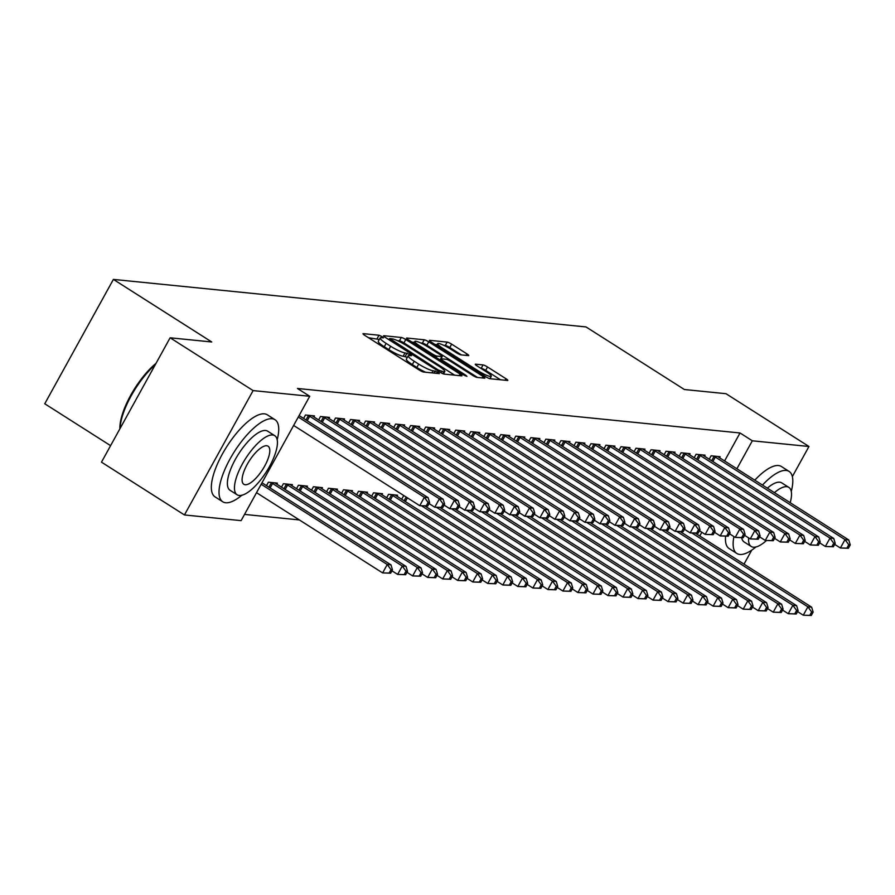 <?xml version="1.0" encoding="UTF-8"?>
<svg xmlns="http://www.w3.org/2000/svg" width="895" height="895" viewBox="0 0 895 895"><rect width="100%" height="100%" fill="white"/><g stroke="black" fill="none" stroke-linecap="round" stroke-linejoin="round"><path stroke-width="1.34" d="M382.143 336.677L378.999 335.233L363.325 333.656A3.815 0.627 28.9 0 0 363.001 333.734A3.815 0.627 28.9 0 0 364.869 335.424L419.162 369.982A3.815 0.627 28.9 0 0 423.659 372.04L439.322 373.618L438.248 372.376L433.068 370.731A12.228 1.991 28.9 0 1 418.703 364.108L414.172 361.233A12.228 1.991 28.9 0 1 408.198 355.796A12.228 1.991 28.9 0 1 409.239 355.561L411.499 355.718L410.19 354.532L405.021 352.876A12.228 1.991 28.9 0 1 390.645 346.264L386.125 343.378A12.228 1.991 28.9 0 1 380.14 337.952A12.228 1.991 28.9 0 1 381.192 337.717L383.452 337.862L382.143 336.677M379.301 339.473L368.471 337.717M407.359 357.318L403.164 356.244L405.021 352.876M468.421 355.617A3.815 0.627 28.9 0 0 468.756 355.55A3.815 0.627 28.9 0 0 466.888 353.849L451.651 344.15A3.815 0.627 28.9 0 0 447.153 342.091L429.757 340.335A3.815 0.627 28.9 0 0 429.432 340.413A3.815 0.627 28.9 0 0 431.3 342.114L485.593 376.661A3.815 0.627 28.9 0 0 490.091 378.73L507.487 380.476A3.815 0.627 28.9 0 0 507.812 380.397A3.815 0.627 28.9 0 0 505.943 378.708L487.54 366.995A3.815 0.627 28.9 0 0 483.054 364.925L475.603 364.175A3.815 0.627 28.9 0 0 475.279 364.254A3.815 0.627 28.9 0 0 477.147 365.954L486.276 371.761A10.214 1.667 28.9 0 1 491.277 376.303A10.214 1.667 28.9 0 1 478.389 370.966L442.645 348.222A10.214 1.667 28.9 0 1 437.644 343.68A10.214 1.667 28.9 0 1 450.532 349.016L456.484 352.798A3.815 0.627 28.9 0 0 460.981 354.867L468.421 355.617M724.592 460.947L740.031 432.979L297.442 388.464L309.737 396.284L241.091 520.644L184.448 514.949L253.106 390.589L309.737 396.284M740.031 432.979L752.326 440.799L808.957 446.493L792.355 476.576M184.448 514.949L101.482 462.156L170.128 337.795L211.746 341.979L113.396 279.408L586.035 326.943L684.373 389.515L725.99 393.699L808.957 446.493M170.128 337.795L253.106 390.589M405.793 339.541A3.815 0.627 28.9 0 0 401.296 337.471L383.899 335.726A3.815 0.627 28.9 0 0 383.575 335.804A3.815 0.627 28.9 0 0 385.443 337.493L439.736 372.04A3.815 0.627 28.9 0 0 444.222 374.11L461.63 375.866A3.815 0.627 28.9 0 0 461.954 375.788A3.815 0.627 28.9 0 0 460.086 374.088L405.793 339.541L403.936 342.908A3.815 0.627 28.9 0 0 399.438 340.838L397.391 340.626M406.822 338.03L424.23 339.787A3.815 0.627 28.9 0 1 428.716 341.845L483.02 376.403A3.815 0.627 28.9 0 1 484.889 378.093A3.815 0.627 28.9 0 1 484.553 378.171L477.113 377.421A3.815 0.627 28.9 0 1 472.616 375.352L450.599 361.345A3.815 0.627 28.9 0 0 446.113 359.275L441.168 358.772A3.815 0.627 28.9 0 0 440.843 358.85A3.815 0.627 28.9 0 0 442.712 360.551L465.635 375.139L466.944 376.325L463.565 374.927L408.366 339.798A3.815 0.627 28.9 0 1 406.498 338.109A3.815 0.627 28.9 0 1 406.822 338.03L406.61 338.422M113.396 279.408L44.75 403.768L110.588 445.654M704.522 456.226L705.092 455.186L696.086 454.28L694.196 457.703M674.472 453.206L675.054 452.165L666.037 451.259L664.146 454.682M644.422 450.185L645.004 449.145L635.987 448.238L634.096 451.662M614.384 447.164L614.954 446.124L605.937 445.218L604.047 448.641M584.334 444.144L584.905 443.103L575.899 442.197L574.008 445.62M554.285 441.123L554.866 440.071L545.849 439.165L543.959 442.6M524.246 438.102L524.817 437.051L515.8 436.145L513.909 439.568M494.197 435.071L494.767 434.03L485.761 433.124L483.871 436.547M464.147 432.05L464.729 431.01L455.712 430.103L453.821 433.527M434.097 429.029L434.679 427.989L425.662 427.083L423.771 430.506M396.988 496.255L397.57 495.215L388.553 494.308L386.662 497.732M404.059 426.009L404.629 424.968L395.612 424.062L393.722 427.486M366.95 493.234L367.521 492.194L358.503 491.288L356.613 494.711M374.009 422.988L374.58 421.948L365.574 421.042L363.683 424.465M336.9 490.214L337.471 489.162L328.465 488.256L326.574 491.691M343.96 419.968L344.541 418.927L335.524 418.021L333.634 421.444M306.851 487.193L307.433 486.142L298.415 485.235L296.525 488.659M313.921 416.947L314.492 415.906L305.475 415L303.584 418.424M276.812 484.161L277.383 483.121L268.366 482.215L266.475 485.638M244.536 514.412L299.344 519.928M291.826 485.672L292.408 484.631L283.391 483.725L281.5 487.148M328.935 418.457L329.517 417.417L320.5 416.511L318.609 419.934M321.876 488.704L322.457 487.652L313.44 486.746L311.55 490.18M358.984 421.478L359.566 420.437L350.549 419.531L348.658 422.955M351.925 491.724L352.496 490.684L343.49 489.778L341.599 493.201M389.034 424.498L389.605 423.458L380.599 422.552L378.708 425.975M381.975 494.745L382.545 493.704L373.528 492.798L371.638 496.222M419.084 427.519L419.654 426.479L410.637 425.572L408.746 428.996M404.339 495.897L403.578 495.819L401.687 499.242M449.122 430.54L449.704 429.499L440.687 428.593L438.796 432.017M479.172 433.56L479.742 432.52L470.736 431.614L468.846 435.037M509.221 436.581L509.792 435.541L500.775 434.634L498.884 438.058M539.26 439.613L539.842 438.561L530.824 437.655L528.934 441.078M569.309 442.633L569.891 441.593L560.874 440.676L558.983 444.11M599.359 445.654L599.93 444.614L590.924 443.707L589.033 447.131M629.409 448.675L629.979 447.634L620.962 446.728L619.072 450.151M659.447 451.695L660.029 450.655L651.012 449.749L649.121 453.172M689.497 454.716L690.067 453.675L681.061 452.769L679.171 456.193M719.546 457.737L720.117 456.696L711.1 455.79L709.209 459.213M699.767 535.993L701.825 532.268M736.876 468.767L752.326 440.799M751.744 550.134L744.013 564.141M380.14 337.952L378.283 341.308A12.228 1.991 28.9 0 0 384.268 346.745L386.125 343.378M403.164 356.244A12.228 1.991 28.9 0 1 388.788 349.621L384.268 346.745M408.198 355.796L406.341 359.163A12.228 1.991 28.9 0 0 412.326 364.589L414.172 361.233M425.707 372.253A12.228 1.991 28.9 0 1 416.846 367.476L412.326 364.589M454.626 375.162L403.936 342.908M389.739 338.578L438.483 370.138L443.763 371.805A12.228 1.991 28.9 0 0 444.815 371.57A12.228 1.991 28.9 0 0 438.83 366.133L406.252 345.403A12.228 1.991 28.9 0 0 391.876 338.791L389.739 338.578M411.98 342.091L414.374 342.337M420.717 342.975L422.373 343.143L424.23 339.787M477.55 377.466L426.859 345.213A3.815 0.627 28.9 0 0 422.373 343.143M427.754 346.801A10.214 1.667 28.9 0 0 414.855 341.465A10.214 1.667 28.9 0 0 419.856 346.007L432.453 354.017A3.815 0.627 28.9 0 0 436.95 356.087L441.884 356.59A3.815 0.627 28.9 0 0 442.208 356.512A3.815 0.627 28.9 0 0 440.34 354.812L427.754 346.801M441.884 356.59L440.027 359.947A3.815 0.627 28.9 0 0 440.239 359.947M500.484 379.771L485.694 370.362A3.815 0.627 28.9 0 0 481.197 368.292L480.76 368.248M461.417 354.912L449.793 347.517A3.815 0.627 28.9 0 0 445.307 345.448L443.719 345.291M437.118 344.62L434.903 344.407M390.634 573.192L392.491 569.835L390.992 569.679L389.135 573.046L390.634 573.192L382.624 572.912L387.255 564.51L391.014 564.89L261.989 482.785M256.529 492.675L382.624 572.912L389.135 573.046M261.172 484.273L387.255 564.51L390.992 569.679M391.014 564.89L392.491 569.835M427.743 505.977L429.6 502.61L428.101 502.464L426.244 505.82L427.743 505.977L419.733 505.686L424.364 497.284L298.281 417.048M428.101 502.464L424.364 497.284L428.123 497.665L299.098 415.56M426.244 505.82L419.733 505.686L293.638 425.461M429.6 502.61L428.123 497.665M405.659 574.702L407.516 571.346L406.017 571.2L404.16 574.556L405.659 574.702L397.648 574.422L402.28 566.02L406.039 566.401L276.354 483.882A3.893 0.638 -151.1 0 1 275.313 483.155L274.955 482.875M391.954 570.809L397.648 574.422L404.16 574.556M270.805 482.461L271.342 482.763A3.893 0.638 -151.1 0 1 272.595 483.501L402.28 566.02L406.017 571.2M406.039 566.401L407.516 571.346M420.684 576.223L422.541 572.856L421.042 572.711L419.184 576.067L420.684 576.223L412.662 575.932L417.305 567.531L421.064 567.911L291.378 485.392A3.893 0.638 -151.1 0 1 290.338 484.665L289.98 484.385M406.979 572.319L412.662 575.932L419.184 576.067M285.829 483.971L286.366 484.273A3.893 0.638 -151.1 0 1 287.619 485.012L417.305 567.531L421.042 572.711M421.064 567.911L422.541 572.856M442.768 507.487L444.625 504.12L443.126 503.974L441.269 507.331L442.768 507.487L434.757 507.196L439.389 498.795L309.704 416.276A3.893 0.638 28.9 0 0 308.451 415.537L307.914 415.235M443.126 503.974L439.389 498.795L443.148 499.175L313.463 416.656A3.893 0.638 28.9 0 1 312.422 415.94L312.064 415.66M441.269 507.331L434.757 507.196L429.063 503.583M444.625 504.12L443.148 499.175M457.792 508.998L459.65 505.63L458.15 505.485L456.293 508.841L457.792 508.998L449.771 508.707L454.414 500.305L324.728 417.786A3.893 0.638 28.9 0 0 323.475 417.048L322.938 416.746M458.15 505.485L454.414 500.305L458.173 500.685L328.487 418.166A3.893 0.638 28.9 0 1 327.447 417.45L327.089 417.171M456.293 508.841L449.771 508.707L444.088 505.093M459.65 505.63L458.173 500.685M277.181 439.758A48.643 17.117 122.5 0 0 274.989 419.699A48.643 17.117 122.5 0 0 272.069 418.726A48.643 17.117 122.5 0 0 232.208 455.175A48.643 17.117 122.5 0 0 222.765 501.782A48.643 17.117 122.5 0 0 225.685 502.755A48.643 17.117 122.5 0 0 241.863 495.259M274.989 419.699L267.314 414.81A48.643 17.117 122.5 0 0 264.383 413.837A48.643 17.117 122.5 0 0 224.522 450.286A48.643 17.117 122.5 0 0 215.08 496.893L222.765 501.782M237.141 494.79L230.071 490.292A35.028 12.329 -57.5 0 1 236.873 456.73A35.028 12.329 -57.5 0 1 265.58 430.484A35.028 12.329 -57.5 0 1 267.683 431.189L274.754 435.686A35.028 12.329 122.5 0 0 272.651 434.981A35.028 12.329 122.5 0 0 243.943 461.227A35.028 12.329 122.5 0 0 237.141 494.79A35.028 12.329 122.5 0 0 239.245 495.483A35.028 12.329 122.5 0 0 267.952 469.237A35.028 12.329 122.5 0 0 274.754 435.686M266.71 445.744A22.565 7.943 122.5 0 0 248.206 462.659A22.565 7.943 122.5 0 0 243.832 484.284A22.565 7.943 122.5 0 0 245.185 484.732A22.565 7.943 122.5 0 0 263.689 467.817A22.565 7.943 122.5 0 0 268.064 446.191A22.565 7.943 122.5 0 0 266.71 445.744M155.305 364.657A48.643 17.117 122.5 0 0 120.098 428.436M119.896 428.794A47.48 16.714 -57.5 0 1 156.021 363.359M733.934 536.608A48.643 17.117 122.5 0 0 736.853 553.479A48.643 17.117 122.5 0 0 739.773 554.452A48.643 17.117 122.5 0 0 755.951 546.968M791.269 491.467A48.643 17.117 122.5 0 0 789.088 471.408A48.643 17.117 122.5 0 0 786.168 470.434A48.643 17.117 122.5 0 0 762.484 485.056M789.088 471.408L781.402 466.519A48.643 17.117 122.5 0 0 778.482 465.545A48.643 17.117 122.5 0 0 754.798 480.167M767.351 488.155A35.028 12.329 -57.5 0 1 779.668 482.192A35.028 12.329 -57.5 0 1 781.771 482.897L788.842 487.395A35.028 12.329 122.5 0 0 786.739 486.69A35.028 12.329 122.5 0 0 774.421 492.653M748.623 537.895A35.028 12.329 122.5 0 0 751.241 546.487A35.028 12.329 122.5 0 0 753.344 547.192A35.028 12.329 122.5 0 0 766.422 540.558M790.184 502.688A35.028 12.329 122.5 0 0 788.842 487.395M751.241 546.487L744.17 541.99A35.028 12.329 -57.5 0 1 741.709 537.738M725.576 536.25A48.643 17.117 122.5 0 0 729.179 548.59L736.853 553.479M435.708 577.734L437.565 574.366L436.055 574.221L434.209 577.577L435.708 577.734L427.687 577.443L432.33 569.041L436.089 569.421L306.403 486.902A3.893 0.638 -151.1 0 1 305.363 486.175L304.994 485.907M422.004 573.829L427.687 577.443L434.209 577.577M300.843 485.482L301.391 485.784A3.893 0.638 -151.1 0 1 302.644 486.522L432.33 569.041L436.055 574.221M436.089 569.421L437.565 574.366M450.733 579.244L452.59 575.877L451.08 575.731L449.223 579.087L450.733 579.244L442.712 578.953L447.355 570.551L451.114 570.932L321.417 488.413A3.893 0.638 -151.1 0 1 320.388 487.685L320.018 487.417M437.028 575.34L442.712 578.953L449.223 579.087M315.868 486.992L316.405 487.294A3.893 0.638 -151.1 0 1 317.669 488.032L447.355 570.551L451.08 575.731M451.114 570.932L452.59 575.877M472.817 510.508L474.674 507.141L473.164 506.995L471.318 510.351L472.817 510.508L464.796 510.217L469.439 501.815L339.753 419.296A3.893 0.638 28.9 0 0 338.5 418.558L337.952 418.256M473.164 506.995L469.439 501.815L473.198 502.196L343.512 419.677A3.893 0.638 28.9 0 1 342.472 418.961L342.103 418.681M471.318 510.351L464.796 510.217L459.113 506.604M474.674 507.141L473.198 502.196M487.842 512.018L489.699 508.651L488.189 508.505L486.332 511.862L487.842 512.018L479.821 511.727L484.464 503.326L354.778 420.807A3.893 0.638 28.9 0 0 353.514 420.068L352.977 419.777M488.189 508.505L484.464 503.326L488.222 503.706L358.526 421.187A3.893 0.638 28.9 0 1 357.497 420.471L357.127 420.191M486.332 511.862L479.821 511.727L474.137 508.114M489.699 508.651L488.222 503.706M465.758 580.754L467.604 577.387L466.105 577.241L464.248 580.598L465.758 580.754L457.737 580.463L462.379 572.062L466.127 572.442L336.442 489.923A3.893 0.638 -151.1 0 1 335.401 489.196L335.043 488.927M452.053 576.85L457.737 580.463L464.248 580.598M330.893 488.502L331.43 488.804A3.893 0.638 -151.1 0 1 332.694 489.543L462.379 572.062L466.105 577.241M466.127 572.442L467.604 577.387M502.867 513.529L504.713 510.172L503.214 510.016L501.357 513.372L502.867 513.529L494.845 513.238L499.488 504.836L369.803 422.317A3.893 0.638 28.9 0 0 368.539 421.579L368.002 421.288M503.214 510.016L499.488 504.836L503.236 505.216L373.551 422.697A3.893 0.638 28.9 0 1 372.51 421.981L372.152 421.702M501.357 513.372L494.845 513.238L489.162 509.624M504.713 510.172L503.236 505.216M480.772 582.265L482.629 578.897L481.13 578.752L479.272 582.108L480.772 582.265L472.761 581.974L477.404 573.572L481.152 573.952L351.466 491.433A3.893 0.638 -151.1 0 1 350.426 490.717L350.068 490.438M467.078 578.36L472.761 581.974L479.272 582.108M345.917 490.012L346.454 490.315A3.893 0.638 -151.1 0 1 347.707 491.053L477.404 573.572L481.13 578.752M481.152 573.952L482.629 578.897M517.881 515.039L519.738 511.683L518.239 511.526L516.381 514.894L517.881 515.039L509.87 514.759L514.513 506.346L384.816 423.827A3.893 0.638 28.9 0 0 383.563 423.089L383.026 422.798M518.239 511.526L514.513 506.346L518.261 506.727L388.575 424.208A3.893 0.638 28.9 0 1 387.535 423.492L387.177 423.212M516.381 514.894L509.87 514.759L504.187 511.134M519.738 511.683L518.261 506.727M495.796 583.775L497.654 580.407L496.154 580.262L494.297 583.618L495.796 583.775L487.786 583.484L492.418 575.082L496.177 575.463L366.491 492.944A3.893 0.638 -151.1 0 1 365.451 492.228L365.093 491.948M482.092 579.87L487.786 583.484L494.297 583.618M360.942 491.523L361.479 491.825A3.893 0.638 -151.1 0 1 362.732 492.563L492.418 575.082L496.154 580.262M496.177 575.463L497.654 580.407M510.821 585.285L512.678 581.918L511.179 581.772L509.322 585.129L510.821 585.285L502.811 584.994L507.443 576.593L511.202 576.973L381.516 494.454A3.893 0.638 -151.1 0 1 380.476 493.738L380.118 493.458M497.117 581.381L502.811 584.994L509.322 585.129M375.967 493.033L376.504 493.335A3.893 0.638 -151.1 0 1 377.757 494.074L507.443 576.593L511.179 581.772M511.202 576.973L512.678 581.918M525.846 586.796L527.703 583.428L526.204 583.283L524.347 586.639L525.846 586.796L517.825 586.505L522.467 578.103L526.226 578.483L396.541 495.964A3.893 0.638 -151.1 0 1 395.5 495.248L395.142 494.969M512.141 582.891L517.825 586.505L524.347 586.639M390.992 494.555L391.529 494.845A3.893 0.638 -151.1 0 1 392.782 495.584L522.467 578.103L526.204 583.283M526.226 578.483L527.703 583.428M540.871 588.306L542.728 584.95L541.218 584.793L539.372 588.149L540.871 588.306L532.849 588.015L537.492 579.613L541.251 579.994L425.013 506.033M527.166 584.401L532.849 588.015L539.372 588.149M421.601 505.876L537.492 579.613L541.218 584.793M541.251 579.994L542.728 584.95M555.896 589.816L557.753 586.46L556.242 586.303L554.385 589.671L555.896 589.816L547.874 589.537L552.517 581.124L556.276 581.504L440.038 507.543M542.191 585.912L547.874 589.537L554.385 589.671M436.626 507.387L552.517 581.124L556.242 586.303M556.276 581.504L557.753 586.46M570.92 591.326L572.766 587.97L571.267 587.814L569.41 591.181L570.92 591.326L562.899 591.047L567.542 582.634L571.29 583.014L455.052 509.054M557.216 587.422L562.899 591.047L569.41 591.181M451.651 508.897L567.542 582.634L571.267 587.814M571.29 583.014L572.766 587.97M585.934 592.837L587.791 589.481L586.292 589.324L584.435 592.691L585.934 592.837L577.924 592.557L582.555 584.155L586.314 584.524L470.076 510.564M572.241 588.932L577.924 592.557L584.435 592.691M466.675 510.407L582.555 584.155L586.292 589.324M586.314 584.524L587.791 589.481M600.959 594.347L602.816 590.991L601.317 590.834L599.46 594.202L600.959 594.347L592.949 594.067L597.58 585.666L601.339 586.035L485.101 512.074M587.254 590.443L592.949 594.067L599.46 594.202M481.7 511.918L597.58 585.666L601.317 590.834M601.339 586.035L602.816 590.991M615.984 595.857L617.841 592.501L616.342 592.345L614.485 595.712L615.984 595.857L607.974 595.578L612.605 587.176L616.364 587.545L500.126 513.585M602.279 591.953L607.974 595.578L614.485 595.712M496.714 513.428L612.605 587.176L616.342 592.345M616.364 587.545L617.841 592.501M631.009 597.368L632.866 594.011L631.355 593.855L629.509 597.222L631.009 597.368L622.987 597.088L627.63 588.686L631.389 589.055L515.151 515.095M617.304 593.463L622.987 597.088L629.509 597.222M511.739 514.938L627.63 588.686L631.355 593.855M631.389 589.055L632.866 594.011M646.033 598.878L647.89 595.522L646.38 595.365L644.523 598.733L646.033 598.878L638.012 598.598L642.655 590.197L646.414 590.577L530.176 516.605M632.329 594.974L638.012 598.598L644.523 598.733M526.763 516.449L642.655 590.197L646.38 595.365M646.414 590.577L647.89 595.522M661.058 600.388L662.904 597.032L661.405 596.887L659.548 600.243L661.058 600.388L653.037 600.109L657.68 591.707L661.427 592.087L545.2 518.115M647.353 596.484L653.037 600.109L659.548 600.243M541.788 517.959L657.68 591.707L661.405 596.887M661.427 592.087L662.904 597.032M676.072 601.91L677.929 598.542L676.43 598.397L674.573 601.753L676.072 601.91L668.062 601.619L672.704 593.217L676.452 593.598L560.214 519.626M662.378 598.005L668.062 601.619L674.573 601.753M556.813 519.48L672.704 593.217L676.43 598.397M676.452 593.598L677.929 598.542M691.097 603.42L692.954 600.053L691.455 599.907L689.597 603.264L691.097 603.42L683.086 603.129L687.718 594.727L691.477 595.108L575.239 521.147M677.403 599.516L683.086 603.129L689.597 603.264M571.838 520.991L687.718 594.727L691.455 599.907M691.477 595.108L692.954 600.053M706.121 604.93L707.979 601.563L706.479 601.418L704.622 604.774L706.121 604.93L698.111 604.64L702.743 596.238L706.502 596.618L590.264 522.658M692.417 601.026L698.111 604.64L704.622 604.774M586.863 522.501L702.743 596.238L706.479 601.418M706.502 596.618L707.979 601.563M721.146 606.441L723.003 603.073L721.504 602.928L719.647 606.284L721.146 606.441L713.136 606.15L717.768 597.748L721.527 598.128L605.288 524.168M707.442 602.536L713.136 606.15L719.647 606.284M601.876 524.011L717.768 597.748L721.504 602.928M721.527 598.128L723.003 603.073M736.171 607.951L738.028 604.584L736.518 604.438L734.672 607.794L736.171 607.951L728.15 607.66L732.792 599.258L736.551 599.639L620.313 525.678M722.466 604.047L728.15 607.66L734.672 607.794M616.901 525.522L732.792 599.258L736.518 604.438M736.551 599.639L738.028 604.584M751.196 609.461L753.053 606.094L751.543 605.949L749.686 609.305L751.196 609.461L743.174 609.171L747.817 600.769L751.576 601.149L635.338 527.189M737.491 605.557L743.174 609.171L749.686 609.305M631.926 527.032L747.817 600.769L751.543 605.949M751.576 601.149L753.053 606.094M766.221 610.972L768.067 607.604L766.567 607.459L764.71 610.815L766.221 610.972L758.199 610.681L762.842 602.279L766.59 602.659L650.363 528.699M752.516 607.067L758.199 610.681L764.71 610.815M646.951 528.542L762.842 602.279L766.567 607.459M766.59 602.659L768.067 607.604M781.234 612.482L783.091 609.115L781.592 608.969L779.735 612.325L781.234 612.482L773.224 612.191L777.867 603.789L781.615 604.17L665.377 530.209M767.541 608.578L773.224 612.191L779.735 612.325M661.976 530.053L777.867 603.789L781.592 608.969M781.615 604.17L783.091 609.115M796.259 613.992L798.116 610.636L796.617 610.479L794.76 613.836L796.259 613.992L788.249 613.701L792.88 605.3L796.639 605.68L680.401 531.719M782.566 610.088L788.249 613.701L794.76 613.836M677 531.563L792.88 605.3L796.617 610.479M796.639 605.68L798.116 610.636M532.905 516.549L534.762 513.193L533.263 513.036L531.406 516.404L532.905 516.549L524.895 516.27L529.527 507.857L399.841 425.338A3.893 0.638 28.9 0 0 398.588 424.599L398.051 424.308M533.263 513.036L529.527 507.857L533.286 508.237L403.6 425.718A3.893 0.638 28.9 0 1 402.56 425.002L402.202 424.722M531.406 516.404L524.895 516.27L519.201 512.645M534.762 513.193L533.286 508.237M547.93 518.06L549.787 514.703L548.288 514.547L546.431 517.914L547.93 518.06L539.92 517.78L544.552 509.378L414.866 426.848A3.893 0.638 28.9 0 0 413.613 426.109L413.076 425.819M548.288 514.547L544.552 509.378L548.311 509.747L418.625 427.228A3.893 0.638 28.9 0 1 417.585 426.512L417.227 426.233M546.431 517.914L539.92 517.78L534.225 514.155M549.787 514.703L548.311 509.747M562.955 519.57L564.812 516.214L563.313 516.057L561.456 519.424L562.955 519.57L554.934 519.29L559.576 510.888L429.891 428.358A3.893 0.638 28.9 0 0 428.638 427.62L428.101 427.329M563.313 516.057L559.576 510.888L563.335 511.258L433.65 428.739A3.893 0.638 28.9 0 1 432.609 428.023L432.24 427.743M561.456 519.424L554.934 519.29L549.25 515.665M564.812 516.214L563.335 511.258M577.98 521.08L579.837 517.724L578.327 517.567L576.481 520.935L577.98 521.08L569.958 520.8L574.601 512.399L444.916 429.88A3.893 0.638 28.9 0 0 443.663 429.13L443.114 428.839M578.327 517.567L574.601 512.399L578.36 512.768L448.675 430.249A3.893 0.638 28.9 0 1 447.634 429.533L447.265 429.253M576.481 520.935L569.958 520.8L564.275 517.176M579.837 517.724L578.36 512.768M593.005 522.591L594.851 519.234L593.351 519.078L591.494 522.445L593.005 522.591L584.983 522.311L589.626 513.909L459.94 431.39A3.893 0.638 28.9 0 0 458.676 430.64L458.139 430.35M593.351 519.078L589.626 513.909L593.374 514.278L463.688 431.759A3.893 0.638 28.9 0 1 462.659 431.043L462.29 430.763M591.494 522.445L584.983 522.311L579.3 518.686M594.851 519.234L593.374 514.278M608.018 524.101L609.875 520.745L608.376 520.588L606.519 523.955L608.018 524.101L600.008 523.821L604.651 515.419L474.965 432.9A3.893 0.638 28.9 0 0 473.701 432.151L473.164 431.86M608.376 520.588L604.651 515.419L608.399 515.8L478.713 433.269A3.893 0.638 28.9 0 1 477.673 432.553L477.315 432.274M606.519 523.955L600.008 523.821L594.325 520.196M609.875 520.745L608.399 515.8M623.043 525.611L624.9 522.255L623.401 522.109L621.544 525.466L623.043 525.611L615.033 525.331L619.664 516.93L489.979 434.411A3.893 0.638 28.9 0 0 488.726 433.661L488.189 433.37M623.401 522.109L619.664 516.93L623.423 517.31L493.738 434.78A3.893 0.638 28.9 0 1 492.697 434.064L492.339 433.784M621.544 525.466L615.033 525.331L609.35 521.707M624.9 522.255L623.423 517.31M638.068 527.121L639.925 523.765L638.426 523.62L636.569 526.976L638.068 527.121L630.058 526.842L634.689 518.44L505.004 435.921A3.893 0.638 28.9 0 0 503.751 435.183L503.214 434.88M638.426 523.62L634.689 518.44L638.448 518.82L508.763 436.301A3.893 0.638 28.9 0 1 507.722 435.574L507.364 435.294M636.569 526.976L630.058 526.842L624.363 523.228M639.925 523.765L638.448 518.82M653.093 528.643L654.95 525.275L653.451 525.13L651.594 528.486L653.093 528.643L645.082 528.352L649.714 519.95L520.029 437.431A3.893 0.638 28.9 0 0 518.776 436.693L518.239 436.391M653.451 525.13L649.714 519.95L653.473 520.331L523.788 437.812A3.893 0.638 28.9 0 1 522.747 437.084L522.389 436.805M651.594 528.486L645.082 528.352L639.388 524.738M654.95 525.275L653.473 520.331M668.117 530.153L669.975 526.786L668.464 526.64L666.618 529.997L668.117 530.153L660.096 529.862L664.739 521.461L535.053 438.942A3.893 0.638 28.9 0 0 533.8 438.203L533.252 437.901M668.464 526.64L664.739 521.461L668.498 521.841L538.812 439.322A3.893 0.638 28.9 0 1 537.772 438.595L537.403 438.326M666.618 529.997L660.096 529.862L654.413 526.249M669.975 526.786L668.498 521.841M683.142 531.664L684.999 528.296L683.489 528.151L681.632 531.507L683.142 531.664L675.121 531.373L679.764 522.971L550.078 440.452A3.893 0.638 28.9 0 0 548.825 439.714L548.277 439.411M683.489 528.151L679.764 522.971L683.523 523.351L553.837 440.832A3.893 0.638 28.9 0 1 552.797 440.105L552.428 439.837M681.632 531.507L675.121 531.373L669.438 527.759M684.999 528.296L683.523 523.351M698.167 533.174L700.013 529.806L698.514 529.661L696.657 533.017L698.167 533.174L690.146 532.883L694.788 524.481L565.103 441.962A3.893 0.638 28.9 0 0 563.839 441.224L563.302 440.922M698.514 529.661L694.788 524.481L698.536 524.862L568.851 442.343A3.893 0.638 28.9 0 1 567.822 441.615L567.452 441.347M696.657 533.017L690.146 532.883L684.462 529.269M700.013 529.806L698.536 524.862M713.181 534.684L715.038 531.317L713.539 531.171L711.682 534.528L713.181 534.684L705.17 534.393L709.813 525.991L580.128 443.472A3.893 0.638 28.9 0 0 578.864 442.734L578.327 442.432M713.539 531.171L709.813 525.991L713.561 526.372L583.876 443.853A3.893 0.638 28.9 0 1 582.835 443.137L582.477 442.857M711.682 534.528L705.17 534.393L699.487 530.78M715.038 531.317L713.561 526.372M728.206 536.194L730.063 532.827L728.564 532.682L726.706 536.038L728.206 536.194L720.195 535.904L724.827 527.502L595.141 444.983A3.893 0.638 28.9 0 0 593.888 444.244L593.351 443.942M728.564 532.682L724.827 527.502L728.586 527.882L598.9 445.363A3.893 0.638 28.9 0 1 597.86 444.647L597.502 444.367M726.706 536.038L720.195 535.904L714.512 532.29M730.063 532.827L728.586 527.882M743.23 537.705L745.087 534.337L743.588 534.192L741.731 537.548L743.23 537.705L735.22 537.414L739.852 529.012L610.166 446.493A3.893 0.638 28.9 0 0 608.913 445.755L608.376 445.464M743.588 534.192L739.852 529.012L743.611 529.392L613.925 446.873A3.893 0.638 28.9 0 1 612.885 446.157L612.527 445.878M741.731 537.548L735.22 537.414L729.526 533.8M745.087 534.337L743.611 529.392M758.255 539.215L760.112 535.859L758.613 535.702L756.756 539.058L758.255 539.215L750.245 538.924L754.877 530.522L625.191 448.003A3.893 0.638 28.9 0 0 623.938 447.265L623.401 446.974M758.613 535.702L754.877 530.522L758.636 530.903L628.95 448.384A3.893 0.638 28.9 0 1 627.91 447.668L627.552 447.388M756.756 539.058L750.245 538.924L744.55 535.311M760.112 535.859L758.636 530.903M773.28 540.725L775.137 537.369L773.627 537.213L771.781 540.58L773.28 540.725L765.259 540.435L769.901 532.033L640.216 449.514A3.893 0.638 28.9 0 0 638.963 448.775L638.415 448.484M773.627 537.213L769.901 532.033L773.66 532.413L643.975 449.894A3.893 0.638 28.9 0 1 642.934 449.178L642.565 448.898M771.781 540.58L765.259 540.435L759.575 536.821M775.137 537.369L773.66 532.413M788.305 542.236L790.162 538.88L788.652 538.723L786.794 542.09L788.305 542.236L780.283 541.956L784.926 533.543L655.241 451.024A3.893 0.638 28.9 0 0 653.988 450.286L653.439 449.995M788.652 538.723L784.926 533.543L788.685 533.923L659 451.404A3.893 0.638 28.9 0 1 657.959 450.688L657.59 450.409M786.794 542.09L780.283 541.956L774.6 538.331M790.162 538.88L788.685 533.923M803.33 543.746L805.176 540.39L803.676 540.233L801.819 543.601L803.33 543.746L795.308 543.466L799.951 535.065L670.265 452.534A3.893 0.638 28.9 0 0 669.001 451.796L668.464 451.505M803.676 540.233L799.951 535.065L803.699 535.434L674.013 452.915A3.893 0.638 28.9 0 1 672.984 452.199L672.615 451.919M801.819 543.601L795.308 543.466L789.625 539.842M805.176 540.39L803.699 535.434M818.343 545.256L820.2 541.9L818.701 541.743L816.844 545.111L818.343 545.256L810.333 544.977L814.976 536.575L685.279 454.045A3.893 0.638 28.9 0 0 684.026 453.306L683.489 453.015M818.701 541.743L814.976 536.575L818.724 536.944L689.038 454.425A3.893 0.638 28.9 0 1 687.998 453.709L687.64 453.429M816.844 545.111L810.333 544.977L804.65 541.352M820.2 541.9L818.724 536.944M833.368 546.767L835.225 543.41L833.726 543.254L831.869 546.621L833.368 546.767L825.358 546.487L829.989 538.085L700.304 455.566A3.893 0.638 28.9 0 0 699.051 454.817L698.514 454.526M833.726 543.254L829.989 538.085L833.748 538.454L704.063 455.935A3.893 0.638 28.9 0 1 703.022 455.219L702.664 454.94M831.869 546.621L825.358 546.487L819.675 542.862M835.225 543.41L833.748 538.454M811.284 615.503L813.141 612.146L811.642 611.99L809.785 615.357L811.284 615.503L803.274 615.212L807.905 606.81L811.664 607.19L695.426 533.23M797.579 611.598L803.274 615.212L809.785 615.357M692.014 533.073L807.905 606.81L811.642 611.99M811.664 607.19L813.141 612.146M848.393 548.277L850.25 544.921L848.751 544.764L846.894 548.132L848.393 548.277L840.383 547.997L845.014 539.595L715.329 457.076A3.893 0.638 28.9 0 0 714.076 456.327L713.539 456.036M848.751 544.764L845.014 539.595L848.773 539.965L719.088 457.446A3.893 0.638 28.9 0 1 718.047 456.73L717.689 456.45M846.894 548.132L840.383 547.997L834.688 544.373M850.25 544.921L848.773 539.965M377.142 338.59L378.999 335.233M433.918 373.081L435.104 370.933M405.189 356.445L407.046 353.077M388.788 349.621L390.645 346.264M416.846 367.476L418.703 364.108M431.893 372.868L433.068 370.731M459.236 375.62L460.086 374.088M399.438 340.838L401.296 337.471M390.365 340.637L390.824 339.82M438.035 370.955L438.483 370.138M440.966 372.779L441.627 371.593M442.745 373.64L443.763 371.805M426.859 345.213L428.716 341.845M482.17 377.925L483.02 376.403M442.253 361.367L442.712 360.551M465.243 375.844L465.635 375.139M419.408 346.824L419.856 346.007M432.005 354.845L432.453 354.017M436.167 357.497L436.95 356.087M442.186 349.039L442.645 348.222M477.93 371.783L478.389 370.966M481.197 368.292L483.054 364.925M485.694 370.362L487.54 366.995M505.104 380.241L505.943 378.708M445.307 345.448L447.153 342.091M449.793 347.517L451.651 344.15M466.038 355.382L466.888 353.849M268.903 487.182L271.342 482.763M270.133 487.965L272.595 483.501M283.916 488.692L286.366 484.273M285.158 489.475L287.619 485.012M309.704 416.276L307.242 420.739M308.451 415.537L306.012 419.956M324.728 417.786L322.267 422.25M323.475 417.048L321.025 421.467M298.941 490.203L301.391 485.784M300.172 490.986L302.644 486.522M313.966 491.713L316.405 487.294M315.197 492.496L317.669 488.032M339.753 419.296L337.281 423.76M338.5 418.558L336.05 422.977M354.778 420.807L352.306 425.282M353.514 420.068L351.075 424.487M328.991 493.223L331.43 488.804M330.221 494.006L332.694 489.543M369.803 422.317L367.33 426.792M368.539 421.579L366.1 425.998M344.016 494.734L346.454 490.315M345.246 495.517L347.707 491.053M384.816 423.827L382.355 428.302M383.563 423.089L381.125 427.519M359.04 496.244L361.479 491.825M360.271 497.027L362.732 492.563M374.065 497.754L376.504 493.335M375.296 498.537L377.757 494.074M389.079 499.265L391.529 494.845M390.321 500.059L392.782 495.584M404.104 500.775L406.162 497.061M405.334 501.569L407.393 497.844M399.841 425.338L397.38 429.813M398.588 424.599L396.149 429.029M414.866 426.848L412.405 431.323M413.613 426.109L411.174 430.54M429.891 428.358L427.43 432.833M428.638 427.62L426.188 432.05M444.916 429.88L442.443 434.343M443.663 429.13L441.213 433.56M459.94 431.39L457.468 435.854M458.676 430.64L456.237 435.071M474.965 432.9L472.493 437.364M473.701 432.151L471.262 436.581M489.979 434.411L487.518 438.874M488.726 433.661L486.287 438.091M505.004 435.921L502.542 440.385M503.751 435.183L501.312 439.602M520.029 437.431L517.567 441.895M518.776 436.693L516.337 441.112M535.053 438.942L532.592 443.405M533.8 438.203L531.35 442.622M550.078 440.452L547.606 444.916M548.825 439.714L546.375 444.133M565.103 441.962L562.631 446.426M563.839 441.224L561.4 445.643M580.128 443.472L577.655 447.936M578.864 442.734L576.425 447.153M595.141 444.983L592.68 449.447M593.888 444.244L591.45 448.663M610.166 446.493L607.705 450.957M608.913 445.755L606.474 450.174M625.191 448.003L622.73 452.478M623.938 447.265L621.499 451.684M640.216 449.514L637.755 453.989M638.963 448.775L636.513 453.206M655.241 451.024L652.768 455.499M653.988 450.286L651.538 454.716M670.265 452.534L667.793 457.009M669.001 451.796L666.562 456.226M685.279 454.045L682.818 458.52M684.026 453.306L681.587 457.737M700.304 455.566L697.843 460.03M699.051 454.817L696.612 459.247M715.329 457.076L712.867 461.54M714.076 456.327L711.637 460.757M388.911 339.708L389.515 338.623M443.506 373.931L444.815 371.57M440.183 360.047L440.843 358.85M413.848 343.288L414.855 341.465M440.966 358.783L442.208 356.512M436.637 345.504L437.644 343.68M489.945 378.708L491.277 376.303"/></g></svg>
